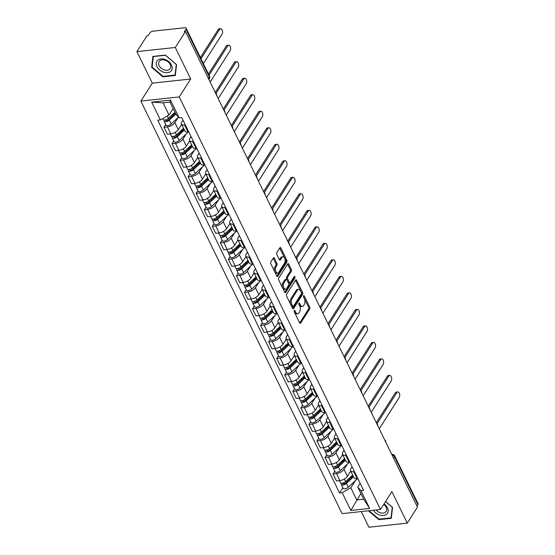 <?xml version="1.0" encoding="UTF-8"?>
<svg xmlns="http://www.w3.org/2000/svg" width="555" height="555" viewBox="0 0 555 555"><rect width="100%" height="100%" fill="white"/><g stroke="black" fill="none" stroke-linecap="round" stroke-linejoin="round"><path stroke-width="0.83" d="M294.254 310.536A0.916 0.493 83.9 0 0 294.254 311.813L299.638 322.85A1.311 0.701 83.9 0 0 300.283 323.364A1.311 0.701 83.9 0 0 300.65 323.1L309.697 308.899A1.311 0.701 83.9 0 0 309.69 307.075L304.306 296.037A0.916 0.493 83.9 0 0 303.856 295.676A0.916 0.493 83.9 0 0 303.599 295.857A0.916 0.493 83.9 0 0 303.606 297.14L304.3 298.569A4.19 2.255 83.9 0 1 304.313 304.418L303.557 305.597A4.19 2.255 83.9 0 1 302.385 306.443A4.19 2.255 83.9 0 1 300.331 304.799L299.631 303.37A0.916 0.493 83.9 0 0 299.18 303.009A0.916 0.493 83.9 0 0 298.923 303.197A0.916 0.493 83.9 0 0 298.93 304.473L299.624 305.902A4.19 2.255 83.9 0 1 299.638 311.75L298.888 312.937A4.19 2.255 83.9 0 1 297.716 313.776A4.19 2.255 83.9 0 1 295.655 312.139L294.962 310.71A0.916 0.493 83.9 0 0 294.511 310.349A0.916 0.493 83.9 0 0 294.254 310.536M274.378 258.228A1.311 0.701 83.9 0 0 273.733 257.714A1.311 0.701 83.9 0 0 273.365 257.978L270.833 261.96A1.311 0.701 83.9 0 0 270.833 263.791L276.813 276.05A1.311 0.701 83.9 0 0 277.458 276.563A1.311 0.701 83.9 0 0 277.819 276.3L286.866 262.099A1.311 0.701 83.9 0 0 286.866 260.274L280.885 248.016A1.311 0.701 83.9 0 0 280.24 247.502A1.311 0.701 83.9 0 0 279.873 247.766L276.813 252.574A1.311 0.701 83.9 0 0 276.813 254.405L279.373 259.65A1.311 0.701 83.9 0 0 280.018 260.163A1.311 0.701 83.9 0 0 280.379 259.9L281.905 257.513A3.503 1.88 83.9 0 1 282.883 256.805A3.503 1.88 83.9 0 1 284.937 259.081A3.503 1.88 83.9 0 1 284.611 263.07L278.659 272.422A3.503 1.88 83.9 0 1 277.68 273.122A3.503 1.88 83.9 0 1 275.62 270.847A3.503 1.88 83.9 0 1 275.946 266.865L276.938 265.304A1.311 0.701 83.9 0 0 276.938 263.472L274.378 258.228L273.254 258.352A1.311 0.701 83.9 0 0 273.199 258.241M179.258 96.945L190.67 79.018L175.29 47.48L185.481 31.489L417.464 507.124L407.273 523.115L391.892 491.577L380.473 509.497L179.258 96.945L140.873 101.079L342.095 513.632L380.473 509.497M286.588 294.275A1.311 0.701 83.9 0 0 286.595 296.099L292.568 308.358A1.311 0.701 83.9 0 0 293.213 308.871A1.311 0.701 83.9 0 0 293.581 308.608L302.628 294.407A1.311 0.701 83.9 0 0 302.621 292.582L296.641 280.324A1.311 0.701 83.9 0 0 296.002 279.81A1.311 0.701 83.9 0 0 295.635 280.074L286.588 294.275M284.694 292.207L278.714 279.942A1.311 0.701 83.9 0 1 278.707 278.117L287.754 263.916A1.311 0.701 83.9 0 1 288.121 263.653A1.311 0.701 83.9 0 1 288.767 264.166L291.32 269.411A1.311 0.701 83.9 0 1 291.326 271.242L287.656 277A1.311 0.701 83.9 0 0 287.663 278.825L289.356 282.308A1.311 0.701 83.9 0 0 290.001 282.821A1.311 0.701 83.9 0 0 290.369 282.557L294.185 276.563A0.916 0.493 83.9 0 1 294.441 276.376A0.916 0.493 83.9 0 1 294.982 276.973A0.916 0.493 83.9 0 1 294.899 278.02L285.7 292.457A1.311 0.701 83.9 0 1 285.332 292.721A1.311 0.701 83.9 0 1 284.694 292.207M175.29 47.48L136.912 51.615L147.096 35.624L148.22 35.499L149.801 33.009A2.671 1.256 -26 0 1 153.069 31.163L184.732 27.75A2.671 1.256 -26 0 1 186.105 28.187L209.492 76.132A2.671 1.256 154 0 1 209.332 77.062L185.946 29.117A2.671 1.256 -26 0 0 186.105 28.187M361.243 511.571L368.895 527.25L407.273 523.115M136.912 51.615L152.292 83.153L140.873 101.079M185.481 31.489L184.357 31.607L185.946 29.117M393.627 458.25L394.543 456.807A2.671 1.256 154 0 0 394.709 455.877L418.088 503.822A2.671 1.256 154 0 1 417.929 504.752L394.543 456.807A2.671 1.866 -147.5 0 0 392.017 454.961M417.006 506.195L417.929 504.752M354.478 471.66L353.729 471.736A6.14 2.886 154 0 1 350.566 470.73L353.972 477.716A6.14 2.886 -26 0 0 357.136 478.722L357.885 478.646M347.326 464.119L343.996 469.343A6.14 2.886 154 0 1 336.497 473.595L339.903 480.581A6.14 2.886 -26 0 0 347.409 476.329L350.739 471.091M339.903 480.581L336.49 480.949L333.083 473.963L334.818 471.244M350.566 470.73A6.14 2.886 154 0 1 350.933 468.593L352.099 466.776M336.497 473.595L333.083 473.963M346.424 455.149L345.675 455.225A6.14 2.886 154 0 1 342.511 454.219L345.918 461.205A6.14 2.886 -26 0 0 349.081 462.211L349.83 462.135M326.763 454.732L325.029 457.452L328.435 464.438L331.848 464.07A6.14 2.886 -26 0 0 339.355 459.817L342.692 454.58M342.511 454.219A6.14 2.886 154 0 1 342.886 452.082L344.045 450.265M339.272 447.608L335.948 452.831A6.14 2.886 154 0 1 328.442 457.084L325.029 457.452M338.377 438.637L337.62 438.714A6.14 2.886 154 0 1 334.464 437.708L337.87 444.694A6.14 2.886 -26 0 0 341.027 445.7L341.783 445.623M318.709 438.221L316.981 440.941L320.388 447.927L323.801 447.559A6.14 2.886 -26 0 0 331.3 443.306L334.637 438.068M334.464 437.708A6.14 2.886 154 0 1 334.832 435.571L335.99 433.753M331.224 431.096L327.894 436.32A6.14 2.886 154 0 1 320.388 440.573L316.981 440.941M330.322 422.126L329.573 422.209A6.14 2.886 154 0 1 326.409 421.203L329.816 428.183A6.14 2.886 -26 0 0 332.979 429.188L333.728 429.112M310.654 421.71L308.927 424.429L312.333 431.415L315.746 431.048A6.14 2.886 -26 0 0 323.246 426.795L326.583 421.557M326.409 421.203A6.14 2.886 154 0 1 326.777 419.067L327.936 417.242M323.17 414.585L319.84 419.809A6.14 2.886 154 0 1 312.34 424.062L308.927 424.429M322.268 405.615L321.518 405.698A6.14 2.886 154 0 1 318.355 404.692L321.761 411.671A6.14 2.886 -26 0 0 324.925 412.684L325.674 412.601M302.607 405.199L300.872 407.918L304.279 414.904L307.692 414.536A6.14 2.886 -26 0 0 315.191 410.284L318.528 405.046M318.355 404.692A6.14 2.886 154 0 1 318.723 402.555L319.888 400.731M315.115 398.074L311.785 403.298A6.14 2.886 154 0 1 304.286 407.55L300.872 407.918M314.213 389.104L313.464 389.187A6.14 2.886 154 0 1 310.3 388.181L313.707 395.167A6.14 2.886 -26 0 0 316.87 396.173L317.62 396.09M294.552 388.694L292.818 391.407L296.224 398.393L299.638 398.025A6.14 2.886 -26 0 0 307.144 393.772L310.481 388.535M310.3 388.181A6.14 2.886 154 0 1 310.675 386.044L311.834 384.22M307.061 381.562L303.738 386.786A6.14 2.886 154 0 1 296.231 391.039L292.818 391.407M306.159 372.592L305.41 372.676A6.14 2.886 154 0 1 302.253 371.67L305.659 378.656A6.14 2.886 -26 0 0 308.816 379.662L309.572 379.578M286.498 372.183L284.764 374.896L288.177 381.882L291.59 381.514A6.14 2.886 -26 0 0 299.089 377.261L302.426 372.03M302.253 371.67A6.14 2.886 154 0 1 302.621 369.533L303.779 367.708M299.013 365.051L295.683 370.282A6.14 2.886 154 0 1 288.177 374.528L284.764 374.896M298.111 356.081L297.362 356.164A6.14 2.886 154 0 1 294.199 355.158L297.605 362.144A6.14 2.886 -26 0 0 300.768 363.15L301.518 363.067M278.444 355.672L276.716 358.384L280.122 365.37L283.536 365.003A6.14 2.886 -26 0 0 291.035 360.75L294.372 355.519M294.199 355.158A6.14 2.886 154 0 1 294.566 353.022L295.725 351.197M290.959 348.54L287.629 353.771A6.14 2.886 154 0 1 280.129 358.017L276.716 358.384M290.057 339.57L289.308 339.653A6.14 2.886 154 0 1 286.144 338.647L289.55 345.633A6.14 2.886 -26 0 0 292.714 346.639L293.463 346.556M270.396 339.161L268.662 341.88L272.068 348.859L275.481 348.491A6.14 2.886 -26 0 0 282.981 344.246L286.318 339.008M286.144 338.647A6.14 2.886 154 0 1 286.512 336.51L287.677 334.686M282.904 332.036L279.574 337.26A6.14 2.886 154 0 1 272.075 341.512L268.662 341.88M282.002 323.059L281.253 323.142A6.14 2.886 154 0 1 278.09 322.136L281.496 329.122A6.14 2.886 -26 0 0 284.659 330.128L285.409 330.045M262.342 322.649L260.607 325.369L264.013 332.348L267.427 331.98A6.14 2.886 -26 0 0 274.933 327.734L278.263 322.497M278.09 322.136A6.14 2.886 154 0 1 278.464 319.999L279.623 318.175M274.85 315.524L271.527 320.748A6.14 2.886 154 0 1 264.02 325.001L260.607 325.369M273.948 306.547L273.199 306.631A6.14 2.886 154 0 1 270.035 305.625L273.449 312.611A6.14 2.886 -26 0 0 276.605 313.617L277.361 313.533M254.287 306.138L252.553 308.857L255.966 315.844L259.372 315.476A6.14 2.886 -26 0 0 266.879 311.223L270.216 305.985M270.035 305.625A6.14 2.886 154 0 1 270.41 303.488L271.568 301.67M266.802 299.013L263.472 304.237A6.14 2.886 154 0 1 255.966 308.49L252.553 308.857M265.9 290.043L265.144 290.119A6.14 2.886 154 0 1 261.988 289.113L265.394 296.099A6.14 2.886 -26 0 0 268.558 297.105L269.307 297.022M246.233 289.627L244.505 292.346L247.912 299.332L251.325 298.965A6.14 2.886 -26 0 0 258.824 294.712L262.161 289.474M261.988 289.113A6.14 2.886 154 0 1 262.355 286.977L263.514 285.159M258.748 282.502L255.418 287.726A6.14 2.886 154 0 1 247.918 291.979L244.505 292.346M257.846 273.532L257.097 273.608A6.14 2.886 154 0 1 253.933 272.602L257.34 279.588A6.14 2.886 -26 0 0 260.503 280.594L261.252 280.518M238.178 273.115L236.451 275.835L239.857 282.821L243.27 282.453A6.14 2.886 -26 0 0 250.77 278.201L254.107 272.963M253.933 272.602A6.14 2.886 154 0 1 254.301 270.465L255.466 268.648M250.694 265.991L247.363 271.215A6.14 2.886 154 0 1 239.864 275.467L236.451 275.835M249.792 257.021L249.042 257.097A6.14 2.886 154 0 1 245.879 256.091L249.285 263.077A6.14 2.886 -26 0 0 252.449 264.083L253.198 264.007M230.131 256.604L228.396 259.324L231.803 266.31L235.216 265.942A6.14 2.886 -26 0 0 242.722 261.689L246.052 256.452M245.879 256.091A6.14 2.886 154 0 1 246.247 253.954L247.412 252.136M242.639 249.479L239.309 254.703A6.14 2.886 154 0 1 231.81 258.956L228.396 259.324M241.737 240.509L240.988 240.586A6.14 2.886 154 0 1 237.824 239.58L241.238 246.566A6.14 2.886 -26 0 0 244.394 247.572L245.143 247.495M222.076 240.093L220.342 242.812L223.748 249.799L227.161 249.431A6.14 2.886 -26 0 0 234.668 245.178L238.005 239.94M237.824 239.58A6.14 2.886 154 0 1 238.199 237.443L239.358 235.625M234.592 232.968L231.262 238.192A6.14 2.886 154 0 1 223.755 242.445L220.342 242.812M233.69 223.998L232.933 224.081A6.14 2.886 154 0 1 229.777 223.068L233.183 230.054A6.14 2.886 -26 0 0 236.347 231.06L237.096 230.984M214.022 223.582L212.294 226.301L215.701 233.287L219.114 232.92A6.14 2.886 -26 0 0 226.613 228.667L229.95 223.429M229.777 223.068A6.14 2.886 154 0 1 230.145 220.939L231.303 219.114M226.537 216.457L223.207 221.681A6.14 2.886 154 0 1 215.708 225.934L212.294 226.301M225.635 207.487L224.886 207.57A6.14 2.886 154 0 1 221.722 206.564L225.129 213.543A6.14 2.886 -26 0 0 228.292 214.556L229.042 214.473M205.967 207.071L204.24 209.79L207.646 216.776L211.06 216.408A6.14 2.886 -26 0 0 218.559 212.156L221.896 206.918M221.722 206.564A6.14 2.886 154 0 1 222.09 204.427L223.249 202.603M218.483 199.946L215.153 205.17A6.14 2.886 154 0 1 207.653 209.422L204.24 209.79M217.581 190.975L216.832 191.059A6.14 2.886 154 0 1 213.668 190.053L217.074 197.039A6.14 2.886 -26 0 0 220.238 198.045L220.987 197.962M197.92 190.559L196.186 193.279L199.592 200.265L203.005 199.897A6.14 2.886 -26 0 0 210.511 195.644L213.841 190.407M213.668 190.053A6.14 2.886 154 0 1 214.036 187.916L215.201 186.091M210.428 183.434L207.098 188.658A6.14 2.886 154 0 1 199.599 192.911L196.186 193.279M209.526 174.464L208.777 174.547A6.14 2.886 154 0 1 205.614 173.542L209.02 180.528A6.14 2.886 -26 0 0 212.183 181.534L212.933 181.45M189.865 174.055L188.131 176.768L191.537 183.754L194.951 183.386A6.14 2.886 -26 0 0 202.457 179.133L205.794 173.902M205.614 173.542A6.14 2.886 154 0 1 205.988 171.405L207.147 169.58M202.374 166.923L199.051 172.147A6.14 2.886 154 0 1 191.544 176.4L188.131 176.768M201.479 157.953L200.723 158.036A6.14 2.886 154 0 1 197.566 157.03L200.972 164.016A6.14 2.886 -26 0 0 204.129 165.022L204.885 164.939M181.811 157.544L180.084 160.256L183.49 167.242L186.903 166.875A6.14 2.886 -26 0 0 194.403 162.622L197.74 157.391M197.566 157.03A6.14 2.886 154 0 1 197.934 154.894L199.092 153.069M194.326 150.412L190.996 155.643A6.14 2.886 154 0 1 183.49 159.889L180.084 160.256M193.424 141.442L192.675 141.525A6.14 2.886 154 0 1 189.512 140.519L192.918 147.505A6.14 2.886 -26 0 0 196.081 148.511L196.831 148.428M173.757 141.032L172.029 143.745L175.435 150.731L178.849 150.363A6.14 2.886 -26 0 0 186.348 146.118L189.685 140.88M189.512 140.519A6.14 2.886 154 0 1 189.879 138.382L191.038 136.558M186.272 133.901L182.942 139.132A6.14 2.886 154 0 1 175.442 143.377L172.029 143.745M185.37 124.931L184.621 125.014A6.14 2.886 154 0 1 181.457 124.008L184.864 130.994A6.14 2.886 -26 0 0 188.027 132L188.776 131.917M165.709 124.521L163.975 127.241L167.381 134.22L170.794 133.852A6.14 2.886 -26 0 0 178.294 129.606L181.631 124.369M181.457 124.008A6.14 2.886 154 0 1 181.825 121.871L182.99 120.046M178.217 117.396L174.887 122.62A6.14 2.886 154 0 1 167.388 126.873L163.975 127.241M355.38 480.63L350.822 487.783L356.761 499.951L363.698 499.209L357.76 487.033L360.146 483.287M360.896 493.464L350.85 510.461L342.178 492.68L350.822 487.783M357.76 487.033L360.979 490.655L369.651 508.435L350.85 510.461M160.374 119.922L151.702 102.141L170.496 100.115L179.168 117.896L175.956 114.274L170.017 102.106L163.08 102.848L169.018 115.024L160.374 119.922L157.745 120.206L339.549 492.965L342.178 492.68M360.979 490.655L363.608 490.37L181.797 117.611L179.168 117.896M368.409 510.801L378.829 519.66L391.296 518.321L392.552 507.437L385.572 501.498M190.67 79.018L152.292 83.153M152.889 56.409L151.633 67.294L162.851 76.84L175.318 75.494L176.566 64.609L165.355 55.07L152.889 56.409M169.018 115.024L173.153 108.53M342.865 487.755L339.549 492.965M369.651 508.435L363.698 499.209M170.017 102.106L170.496 100.115M163.08 102.848L151.702 102.141M379.162 519.14L378.829 519.66M152.202 66.399L151.633 67.294M163.177 76.319L162.851 76.84M294.136 311.431L294.538 312.257A4.19 2.255 83.9 0 0 296.592 313.901L297.716 313.776M302.385 306.443L301.268 306.561A4.19 2.255 83.9 0 1 299.207 304.924L298.805 304.098M299.7 322.961L308.573 309.024A1.311 0.701 83.9 0 0 308.573 307.192L303.481 296.758M292.631 308.469L301.504 294.532A1.311 0.701 83.9 0 0 301.504 292.7L295.524 280.442A1.311 0.701 83.9 0 0 295.468 280.337M292.714 306.11A0.916 0.493 83.9 0 0 293.165 306.471A0.916 0.493 83.9 0 0 293.422 306.284L301.365 293.824A0.916 0.493 83.9 0 0 301.358 292.541L300.623 291.035A4.19 2.255 83.9 0 0 298.569 289.391A4.19 2.255 83.9 0 0 297.397 290.237L291.972 298.756A4.19 2.255 83.9 0 0 291.986 304.605L292.714 306.11L291.597 306.235A0.916 0.493 83.9 0 0 292.048 306.589L293.165 306.471M298.569 289.391L297.452 289.516A4.19 2.255 83.9 0 0 296.28 290.355L297.397 290.237M291.597 306.235L290.862 304.723A4.19 2.255 83.9 0 1 290.848 298.874L296.28 290.355M290.001 282.821L288.884 282.939A1.311 0.701 83.9 0 1 288.239 282.426L286.546 278.95A1.311 0.701 83.9 0 1 286.54 277.118L290.209 271.36A1.311 0.701 83.9 0 0 290.203 269.536L287.643 264.291A1.311 0.701 83.9 0 0 287.587 264.18M284.75 292.312L293.775 278.138A0.916 0.493 83.9 0 0 293.859 277.077M283.848 282.974A3.503 1.88 83.9 0 0 283.529 286.963A3.503 1.88 83.9 0 0 285.582 289.238A3.503 1.88 83.9 0 0 286.56 288.538L288.662 285.242A1.311 0.701 83.9 0 0 288.655 283.411L286.956 279.935A1.311 0.701 83.9 0 0 286.318 279.422A1.311 0.701 83.9 0 0 285.95 279.685L283.848 282.974L282.731 283.099A3.503 1.88 83.9 0 0 282.405 287.088A3.503 1.88 83.9 0 0 284.465 289.356L285.582 289.238M286.318 279.422L285.194 279.54A1.311 0.701 83.9 0 0 284.833 279.803L285.95 279.685M282.731 283.099L284.833 279.803M277.68 273.122L276.556 273.247A3.503 1.88 83.9 0 1 274.503 270.972A3.503 1.88 83.9 0 1 274.829 266.983L275.821 265.422A1.311 0.701 83.9 0 0 275.814 263.597L273.254 258.352M282.883 256.805L281.767 256.93A3.503 1.88 83.9 0 0 280.781 257.631L281.905 257.513M279.429 259.754L280.781 257.631M276.869 276.154L285.749 262.217A1.311 0.701 83.9 0 0 285.742 260.392L279.769 248.134A1.311 0.701 83.9 0 0 279.706 248.023M352.654 475.011L345.592 481.587A3.337 1.568 154 0 1 342.56 483.141A3.337 1.568 154 0 1 340.381 482.663L339.396 480.637M353.105 475.933L345.321 483.19A1.603 0.756 154 0 1 343.864 483.932A1.603 0.756 154 0 1 342.824 483.703A1.603 0.756 154 0 1 342.921 483.148L342.879 483.065M351.995 475.621L349.886 478.93M379.259 428.8L399.267 397.401A3.066 1.651 83.9 0 0 399.551 393.904A3.066 1.651 83.9 0 0 397.748 391.913A3.066 1.651 83.9 0 0 396.894 392.531L377.025 423.708M353.528 476.807L346.473 483.391A3.337 1.568 154 0 1 343.434 484.938A3.337 1.568 154 0 1 341.263 484.466A3.337 1.568 154 0 1 341.464 483.301L341.422 483.218M357.462 478.688L348.325 487.2A3.337 1.568 154 0 1 345.293 488.747A3.337 1.568 154 0 1 343.122 488.275L341.263 484.466M376.297 422.73L395.438 392.683A3.066 1.651 -96.1 0 1 396.298 392.066L397.748 391.913M343.323 483.967L342.921 483.148L341.464 483.301M344.6 458.499L337.537 465.076A3.337 1.568 154 0 1 334.505 466.63A3.337 1.568 154 0 1 332.334 466.151L331.342 464.126M345.05 459.422L337.267 466.679A1.603 0.756 154 0 1 335.81 467.421A1.603 0.756 154 0 1 334.769 467.192A1.603 0.756 154 0 1 334.866 466.637L334.825 466.554M343.94 459.117L341.831 462.426M371.212 412.289L391.213 380.89A3.066 1.651 83.9 0 0 391.497 377.393A3.066 1.651 83.9 0 0 389.7 375.402A3.066 1.651 83.9 0 0 388.84 376.019L368.978 407.204M345.481 460.296L338.418 466.88A3.337 1.568 154 0 1 335.38 468.427A3.337 1.568 154 0 1 333.208 467.955A3.337 1.568 154 0 1 333.409 466.79L333.368 466.713M349.407 462.176L340.277 470.689A3.337 1.568 154 0 1 337.239 472.236A3.337 1.568 154 0 1 335.067 471.764L333.208 467.955M368.249 406.218L387.383 376.172A3.066 1.651 -96.1 0 1 388.243 375.555L389.7 375.402M335.269 467.463L334.866 466.637L333.409 466.79M336.545 441.988L329.49 448.565A3.337 1.568 154 0 1 326.451 450.119A3.337 1.568 154 0 1 324.28 449.64L323.287 447.614M336.996 442.911L329.212 450.167A1.603 0.756 154 0 1 327.755 450.91A1.603 0.756 154 0 1 326.715 450.681A1.603 0.756 154 0 1 326.812 450.126L326.77 450.043M335.886 442.606L333.784 445.915M363.157 395.777L383.158 364.378A3.066 1.651 83.9 0 0 383.45 360.882A3.066 1.651 83.9 0 0 381.646 358.891A3.066 1.651 83.9 0 0 380.785 359.508L360.923 390.692M337.426 443.792L330.364 450.369A3.337 1.568 154 0 1 327.325 451.916A3.337 1.568 154 0 1 325.154 451.444A3.337 1.568 154 0 1 325.355 450.278L325.32 450.202M341.36 445.665L332.223 454.177A3.337 1.568 154 0 1 329.184 455.724A3.337 1.568 154 0 1 327.013 455.253L325.154 451.444M360.195 389.707L379.329 359.661A3.066 1.651 -96.1 0 1 380.189 359.05L381.646 358.891M327.214 450.951L326.812 450.126L325.355 450.278M373.39 510.26A8.672 6.07 -147.5 0 0 386.724 514.187A8.672 6.07 -147.5 0 0 384.039 503.898M376.123 509.969A6.57 4.6 -147.5 0 0 385.607 512.098A6.57 4.6 -147.5 0 0 386.19 511.412A6.57 4.6 -147.5 0 0 383.713 504.419M385.517 501.574L392.267 507.319L391.053 517.864L378.968 519.161L369.054 510.732M391.414 517.288L391.053 517.864M170.746 71.359A8.672 6.07 -147.5 0 0 168.824 61.674A8.672 6.07 -147.5 0 0 157.662 60.224A8.672 6.07 -147.5 0 0 159.583 69.909A8.672 6.07 -147.5 0 0 170.746 71.359M169.622 69.271A6.57 4.6 -147.5 0 0 170.212 68.591A6.57 4.6 -147.5 0 0 167.666 61.543A6.57 4.6 -147.5 0 0 159.715 60.849A6.57 4.6 -147.5 0 0 159.132 61.529A6.57 4.6 -147.5 0 0 161.671 68.577A6.57 4.6 -147.5 0 0 169.622 69.271M152.125 67.093L153.34 56.548L165.418 55.243L176.282 64.491L175.068 75.036L162.99 76.34L152.125 67.093M175.435 74.467L175.068 75.036M328.498 425.477L321.435 432.054A3.337 1.568 154 0 1 318.397 433.608A3.337 1.568 154 0 1 316.225 433.129L315.233 431.103M328.949 426.406L321.165 433.656A1.603 0.756 154 0 1 319.708 434.398A1.603 0.756 154 0 1 318.66 434.17A1.603 0.756 154 0 1 318.757 433.615L318.723 433.531M327.839 426.094L325.729 429.404M355.103 379.273L375.111 347.867A3.066 1.651 83.9 0 0 375.395 344.371A3.066 1.651 83.9 0 0 373.591 342.379A3.066 1.651 83.9 0 0 372.731 342.997L352.869 374.181M329.372 427.281L322.309 433.857A3.337 1.568 154 0 1 319.278 435.404A3.337 1.568 154 0 1 317.106 434.933A3.337 1.568 154 0 1 317.307 433.767L317.266 433.691M333.305 429.154L324.169 437.666A3.337 1.568 154 0 1 321.137 439.213A3.337 1.568 154 0 1 318.965 438.741L317.106 434.933M352.141 373.196L371.281 343.156A3.066 1.651 -96.1 0 1 372.134 342.539L373.591 342.379M319.16 434.44L318.757 433.615L317.307 433.767M320.443 408.966L313.381 415.549A3.337 1.568 154 0 1 310.342 417.096A3.337 1.568 154 0 1 308.171 416.625L307.186 414.592M320.894 409.895L313.11 417.145A1.603 0.756 154 0 1 311.653 417.887A1.603 0.756 154 0 1 310.613 417.658A1.603 0.756 154 0 1 310.71 417.103L310.668 417.02M319.784 409.583L317.675 412.892M347.048 362.762L367.056 331.356A3.066 1.651 83.9 0 0 367.341 327.859A3.066 1.651 83.9 0 0 365.537 325.868A3.066 1.651 83.9 0 0 364.684 326.486L344.815 357.67M321.317 410.769L314.262 417.346A3.337 1.568 154 0 1 311.223 418.893A3.337 1.568 154 0 1 309.052 418.421A3.337 1.568 154 0 1 309.253 417.263L309.211 417.18M325.251 412.642L316.114 421.155A3.337 1.568 154 0 1 313.082 422.709A3.337 1.568 154 0 1 310.911 422.23L309.052 418.421M344.086 356.685L363.227 326.645A3.066 1.651 -96.1 0 1 364.087 326.028L365.537 325.868M311.112 417.929L310.71 417.103L309.253 417.263M312.389 392.454L305.326 399.038A3.337 1.568 154 0 1 302.295 400.585A3.337 1.568 154 0 1 300.123 400.113L299.131 398.081M312.84 393.384L305.056 400.634A1.603 0.756 154 0 1 303.599 401.376A1.603 0.756 154 0 1 302.558 401.147A1.603 0.756 154 0 1 302.655 400.592L302.614 400.509M311.73 393.072L309.621 396.381M339.001 346.251L359.002 314.845A3.066 1.651 83.9 0 0 359.286 311.348A3.066 1.651 83.9 0 0 357.489 309.357A3.066 1.651 83.9 0 0 356.629 309.974L336.767 341.159M313.27 394.258L306.207 400.835A3.337 1.568 154 0 1 303.169 402.382A3.337 1.568 154 0 1 300.997 401.91A3.337 1.568 154 0 1 301.199 400.752L301.157 400.668M317.196 396.138L308.067 404.644A3.337 1.568 154 0 1 305.028 406.198A3.337 1.568 154 0 1 302.857 405.719L300.997 401.91M336.039 340.173L355.172 310.134A3.066 1.651 -96.1 0 1 356.033 309.517L357.489 309.357M303.058 401.418L302.655 400.592L301.199 400.752M304.334 375.943L297.279 382.527A3.337 1.568 154 0 1 294.24 384.074A3.337 1.568 154 0 1 292.069 383.602L291.077 381.569M304.785 376.873L297.001 384.122A1.603 0.756 154 0 1 295.544 384.865A1.603 0.756 154 0 1 294.504 384.636A1.603 0.756 154 0 1 294.601 384.081L294.559 383.998M303.675 376.561L301.573 379.87M330.947 329.739L350.947 298.333A3.066 1.651 83.9 0 0 351.232 294.844A3.066 1.651 83.9 0 0 349.435 292.846A3.066 1.651 83.9 0 0 348.575 293.463L328.713 324.647M305.215 377.747L298.153 384.324A3.337 1.568 154 0 1 295.114 385.878A3.337 1.568 154 0 1 292.943 385.399A3.337 1.568 154 0 1 293.144 384.24L293.109 384.157M309.149 379.627L300.012 388.132A3.337 1.568 154 0 1 296.974 389.686A3.337 1.568 154 0 1 294.802 389.208L292.943 385.399M327.984 323.662L347.118 293.623A3.066 1.651 -96.1 0 1 347.978 293.005L349.435 292.846M295.003 384.906L294.601 384.081L293.144 384.24M296.287 359.439L289.224 366.016A3.337 1.568 154 0 1 286.186 367.563A3.337 1.568 154 0 1 284.014 367.091L283.022 365.058M296.738 360.362L288.954 367.611A1.603 0.756 154 0 1 287.497 368.353A1.603 0.756 154 0 1 286.449 368.131A1.603 0.756 154 0 1 286.546 367.57L286.505 367.486M295.628 360.049L293.519 363.358M322.892 313.228L342.9 281.822A3.066 1.651 83.9 0 0 343.184 278.332A3.066 1.651 83.9 0 0 341.38 276.334A3.066 1.651 83.9 0 0 340.52 276.952L320.658 308.136M297.161 361.236L290.099 367.812A3.337 1.568 154 0 1 287.067 369.366A3.337 1.568 154 0 1 284.895 368.888A3.337 1.568 154 0 1 285.097 367.729L285.055 367.646M301.094 363.116L291.958 371.621A3.337 1.568 154 0 1 288.926 373.175A3.337 1.568 154 0 1 286.748 372.696L284.895 368.888M319.93 307.151L339.07 277.111A3.066 1.651 -96.1 0 1 339.924 276.494L341.38 276.334M286.949 368.395L286.546 367.57L285.097 367.729M288.232 342.928L281.17 349.504A3.337 1.568 154 0 1 278.131 351.051A3.337 1.568 154 0 1 275.96 350.58L274.975 348.547M288.683 343.85L280.899 351.1A1.603 0.756 154 0 1 279.442 351.842A1.603 0.756 154 0 1 278.402 351.62A1.603 0.756 154 0 1 278.499 351.058L278.457 350.975M287.573 343.538L285.464 346.847M314.838 296.717L334.845 265.311A3.066 1.651 83.9 0 0 335.13 261.821A3.066 1.651 83.9 0 0 333.326 259.823A3.066 1.651 83.9 0 0 332.473 260.441L312.604 291.625M289.106 344.724L282.051 351.301A3.337 1.568 154 0 1 279.012 352.855A3.337 1.568 154 0 1 276.841 352.376A3.337 1.568 154 0 1 277.042 351.218L277 351.135M293.04 346.604L283.903 355.11A3.337 1.568 154 0 1 280.872 356.664A3.337 1.568 154 0 1 278.7 356.185L276.841 352.376M311.875 290.647L331.016 260.6A3.066 1.651 -96.1 0 1 331.876 259.983L333.326 259.823M278.894 351.884L278.499 351.058L277.042 351.218M280.178 326.416L273.115 332.993A3.337 1.568 154 0 1 270.084 334.54A3.337 1.568 154 0 1 267.912 334.068L266.92 332.036M280.629 327.339L272.845 334.589A1.603 0.756 154 0 1 271.388 335.338A1.603 0.756 154 0 1 270.347 335.109A1.603 0.756 154 0 1 270.445 334.547L270.403 334.464M279.519 327.027L277.41 330.336M306.783 280.206L326.791 248.8A3.066 1.651 83.9 0 0 327.075 245.31A3.066 1.651 83.9 0 0 325.279 243.319A3.066 1.651 83.9 0 0 324.418 243.929L304.556 275.113M281.059 328.213L273.997 334.79A3.337 1.568 154 0 1 270.958 336.344A3.337 1.568 154 0 1 268.786 335.865A3.337 1.568 154 0 1 268.988 334.707L268.946 334.623M284.986 330.093L275.856 338.606A3.337 1.568 154 0 1 272.817 340.153A3.337 1.568 154 0 1 270.646 339.681L268.786 335.865M303.828 274.135L322.961 244.089A3.066 1.651 -96.1 0 1 323.822 243.472L325.279 243.319M270.847 335.373L270.445 334.547L268.988 334.707M272.123 309.905L265.061 316.482A3.337 1.568 154 0 1 262.029 318.036A3.337 1.568 154 0 1 259.858 317.557L258.866 315.524M272.574 310.828L264.791 318.077A1.603 0.756 154 0 1 263.334 318.827A1.603 0.756 154 0 1 262.293 318.598A1.603 0.756 154 0 1 262.39 318.036L262.349 317.953M271.464 310.516L269.362 313.825M298.736 263.694L318.736 232.288A3.066 1.651 83.9 0 0 319.021 228.799A3.066 1.651 83.9 0 0 317.224 226.808A3.066 1.651 83.9 0 0 316.364 227.425L296.502 258.602M273.004 311.702L265.942 318.279A3.337 1.568 154 0 1 262.903 319.833A3.337 1.568 154 0 1 260.732 319.354A3.337 1.568 154 0 1 260.933 318.195L260.899 318.112M276.931 313.582L267.801 322.094A3.337 1.568 154 0 1 264.763 323.641A3.337 1.568 154 0 1 262.591 323.17L260.732 319.354M295.773 257.624L314.907 227.578A3.066 1.651 -96.1 0 1 315.767 226.96L317.224 226.808M262.793 318.861L262.39 318.036L260.933 318.195M264.076 293.394L257.014 299.971A3.337 1.568 154 0 1 253.975 301.525A3.337 1.568 154 0 1 251.803 301.046L250.811 299.02M264.527 294.317L256.743 301.566A1.603 0.756 154 0 1 255.286 302.315A1.603 0.756 154 0 1 254.239 302.087A1.603 0.756 154 0 1 254.336 301.531L254.294 301.448M263.417 294.004L261.308 297.313M290.681 247.183L310.689 215.777A3.066 1.651 83.9 0 0 310.973 212.287A3.066 1.651 83.9 0 0 309.17 210.296A3.066 1.651 83.9 0 0 308.309 210.914L288.447 242.091M264.95 295.191L257.888 301.767A3.337 1.568 154 0 1 254.856 303.321A3.337 1.568 154 0 1 252.685 302.843A3.337 1.568 154 0 1 252.886 301.684L252.844 301.601M268.884 297.071L259.747 305.583A3.337 1.568 154 0 1 256.708 307.13A3.337 1.568 154 0 1 254.537 306.658L252.685 302.843M287.719 241.113L306.859 211.066A3.066 1.651 -96.1 0 1 307.713 210.449L309.17 210.296M254.738 302.35L254.336 301.531L252.886 301.684M256.022 276.883L248.959 283.459A3.337 1.568 154 0 1 245.921 285.013A3.337 1.568 154 0 1 243.749 284.535L242.764 282.509M256.472 277.805L248.689 285.062A1.603 0.756 154 0 1 247.232 285.804A1.603 0.756 154 0 1 246.191 285.575A1.603 0.756 154 0 1 246.281 285.02L246.247 284.937M255.362 277.493L253.253 280.802M282.627 230.672L302.635 199.266A3.066 1.651 83.9 0 0 302.919 195.776A3.066 1.651 83.9 0 0 301.115 193.785A3.066 1.651 83.9 0 0 300.255 194.403L280.393 225.58M256.896 278.679L249.833 285.263A3.337 1.568 154 0 1 246.802 286.81A3.337 1.568 154 0 1 244.63 286.338A3.337 1.568 154 0 1 244.831 285.173L244.79 285.09M260.829 280.559L251.692 289.072A3.337 1.568 154 0 1 248.661 290.619A3.337 1.568 154 0 1 246.489 290.147L244.63 286.338M279.664 224.602L298.805 194.555A3.066 1.651 -96.1 0 1 299.665 193.938L301.115 193.785M246.684 285.839L246.281 285.02L244.831 285.173M247.967 260.371L240.905 266.948A3.337 1.568 154 0 1 237.873 268.502A3.337 1.568 154 0 1 235.702 268.023L234.709 265.998M248.418 261.294L240.634 268.551A1.603 0.756 154 0 1 239.177 269.293A1.603 0.756 154 0 1 238.137 269.064A1.603 0.756 154 0 1 238.234 268.509L238.192 268.426M247.308 260.982L245.199 264.291M274.572 214.161L294.58 182.761A3.066 1.651 83.9 0 0 294.865 179.265A3.066 1.651 83.9 0 0 293.061 177.274A3.066 1.651 83.9 0 0 292.207 177.891L272.345 209.075M248.841 262.168L241.786 268.752A3.337 1.568 154 0 1 238.747 270.299A3.337 1.568 154 0 1 236.576 269.827A3.337 1.568 154 0 1 236.777 268.662L236.735 268.578M252.775 264.048L243.645 272.56A3.337 1.568 154 0 1 240.606 274.108A3.337 1.568 154 0 1 238.435 273.636L236.576 269.827M271.61 208.09L290.751 178.044A3.066 1.651 -96.1 0 1 291.611 177.427L293.061 177.274M238.636 269.335L238.234 268.509L236.777 268.662M239.913 243.86L232.85 250.437A3.337 1.568 154 0 1 229.819 251.991A3.337 1.568 154 0 1 227.647 251.512L226.655 249.486M240.364 244.783L232.58 252.039A1.603 0.756 154 0 1 231.123 252.782A1.603 0.756 154 0 1 230.082 252.553A1.603 0.756 154 0 1 230.179 251.998L230.138 251.915M239.254 244.477L237.145 247.787M266.525 197.649L286.526 166.25A3.066 1.651 83.9 0 0 286.81 162.754A3.066 1.651 83.9 0 0 285.013 160.763A3.066 1.651 83.9 0 0 284.153 161.38L264.291 192.564M240.794 245.657L233.731 252.241A3.337 1.568 154 0 1 230.693 253.788A3.337 1.568 154 0 1 228.521 253.316A3.337 1.568 154 0 1 228.722 252.15L228.688 252.074M244.72 247.537L235.591 256.049A3.337 1.568 154 0 1 232.552 257.596A3.337 1.568 154 0 1 230.38 257.125L228.521 253.316M263.563 191.579L282.696 161.533A3.066 1.651 -96.1 0 1 283.556 160.922L285.013 160.763M230.582 252.823L230.179 251.998L228.722 252.15M231.858 227.349L224.803 233.926A3.337 1.568 154 0 1 221.764 235.48A3.337 1.568 154 0 1 219.593 235.001L218.601 232.975M232.309 228.278L224.532 235.528A1.603 0.756 154 0 1 223.075 236.27A1.603 0.756 154 0 1 222.028 236.041A1.603 0.756 154 0 1 222.125 235.486L222.083 235.403M231.206 227.966L229.097 231.275M258.47 181.138L278.471 149.739A3.066 1.651 83.9 0 0 278.763 146.243A3.066 1.651 83.9 0 0 276.959 144.251A3.066 1.651 83.9 0 0 276.099 144.869L256.237 176.053M232.739 229.153L225.677 235.729A3.337 1.568 154 0 1 222.645 237.276A3.337 1.568 154 0 1 220.474 236.805A3.337 1.568 154 0 1 220.668 235.639L220.633 235.563M236.673 231.026L227.536 239.538A3.337 1.568 154 0 1 224.498 241.085A3.337 1.568 154 0 1 222.326 240.613L220.474 236.805M255.508 175.068L274.649 145.028A3.066 1.651 -96.1 0 1 275.502 144.411L276.959 144.251M222.527 236.312L222.125 235.486L220.668 235.639M223.811 210.838L216.748 217.421A3.337 1.568 154 0 1 213.71 218.968A3.337 1.568 154 0 1 211.538 218.497L210.553 216.464M224.262 211.767L216.478 219.017A1.603 0.756 154 0 1 215.021 219.759A1.603 0.756 154 0 1 213.973 219.53A1.603 0.756 154 0 1 214.07 218.975L214.036 218.892M223.152 211.455L221.043 214.764M250.416 164.634L270.424 133.228A3.066 1.651 83.9 0 0 270.708 129.731A3.066 1.651 83.9 0 0 268.904 127.74A3.066 1.651 83.9 0 0 268.044 128.358L248.182 159.542M224.685 212.641L217.622 219.218A3.337 1.568 154 0 1 214.591 220.765A3.337 1.568 154 0 1 212.419 220.293A3.337 1.568 154 0 1 212.62 219.135L212.579 219.052M228.618 214.514L219.482 223.027A3.337 1.568 154 0 1 216.45 224.581A3.337 1.568 154 0 1 214.279 224.102L212.419 220.293M247.454 158.557L266.594 128.517A3.066 1.651 -96.1 0 1 267.454 127.9L268.904 127.74M214.473 219.801L214.07 218.975L212.62 219.135M215.756 194.326L208.694 200.91A3.337 1.568 154 0 1 205.662 202.457A3.337 1.568 154 0 1 203.484 201.985L202.499 199.953M216.207 195.256L208.423 202.506A1.603 0.756 154 0 1 206.966 203.248A1.603 0.756 154 0 1 205.926 203.019A1.603 0.756 154 0 1 206.023 202.464L205.981 202.381M215.097 194.944L212.988 198.253M242.362 148.123L262.369 116.716A3.066 1.651 83.9 0 0 262.654 113.22A3.066 1.651 83.9 0 0 260.85 111.229A3.066 1.651 83.9 0 0 259.997 111.846L240.128 143.03M216.63 196.13L209.575 202.707A3.337 1.568 154 0 1 206.536 204.254A3.337 1.568 154 0 1 204.365 203.782A3.337 1.568 154 0 1 204.566 202.624L204.524 202.54M220.564 198.01L211.427 206.516A3.337 1.568 154 0 1 208.396 208.07A3.337 1.568 154 0 1 206.224 207.591L204.365 203.782M239.399 142.045L258.54 112.006A3.066 1.651 -96.1 0 1 259.4 111.388L260.85 111.229M206.425 203.29L206.023 202.464L204.566 202.624M207.702 177.815L200.639 184.399A3.337 1.568 154 0 1 197.608 185.946A3.337 1.568 154 0 1 195.436 185.474L194.444 183.441M208.153 178.745L200.369 185.994A1.603 0.756 154 0 1 198.912 186.737A1.603 0.756 154 0 1 197.871 186.508A1.603 0.756 154 0 1 197.969 185.953L197.927 185.87M207.043 178.432L204.934 181.742M234.314 131.611L254.315 100.205A3.066 1.651 83.9 0 0 254.599 96.716A3.066 1.651 83.9 0 0 252.802 94.718A3.066 1.651 83.9 0 0 251.942 95.335L232.08 126.519M208.583 179.619L201.52 186.196A3.337 1.568 154 0 1 198.482 187.75A3.337 1.568 154 0 1 196.31 187.271A3.337 1.568 154 0 1 196.512 186.112L196.47 186.029M212.509 181.499L203.38 190.004A3.337 1.568 154 0 1 200.341 191.558A3.337 1.568 154 0 1 198.17 191.08L196.31 187.271M231.352 125.534L250.485 95.495A3.066 1.651 -96.1 0 1 251.346 94.877L252.802 94.718M198.371 186.778L197.969 185.953L196.512 186.112M199.647 161.311L192.592 167.887A3.337 1.568 154 0 1 189.553 169.435A3.337 1.568 154 0 1 187.382 168.963L186.39 166.93M200.098 162.233L192.321 169.483A1.603 0.756 154 0 1 190.858 170.225A1.603 0.756 154 0 1 189.817 170.003A1.603 0.756 154 0 1 189.914 169.441L189.872 169.358M198.988 161.921L196.886 165.23M226.26 115.1L246.26 83.694A3.066 1.651 83.9 0 0 246.552 80.204A3.066 1.651 83.9 0 0 244.748 78.206A3.066 1.651 83.9 0 0 243.888 78.824L224.026 110.008M200.528 163.108L193.466 169.684A3.337 1.568 154 0 1 190.427 171.238A3.337 1.568 154 0 1 188.256 170.76A3.337 1.568 154 0 1 188.457 169.601L188.423 169.518M204.462 164.988L195.325 173.493A3.337 1.568 154 0 1 192.287 175.047A3.337 1.568 154 0 1 190.115 174.568L188.256 170.76M223.297 109.023L242.431 78.983A3.066 1.651 -96.1 0 1 243.291 78.366L244.748 78.206M190.316 170.267L189.914 169.441L188.457 169.601M191.6 144.799L184.537 151.376A3.337 1.568 154 0 1 181.499 152.923A3.337 1.568 154 0 1 179.327 152.452L178.342 150.419M192.051 145.722L184.267 152.972A1.603 0.756 154 0 1 182.81 153.714A1.603 0.756 154 0 1 181.762 153.492A1.603 0.756 154 0 1 181.86 152.93L181.825 152.847M190.941 145.41L188.832 148.719M218.205 98.589L238.213 67.183A3.066 1.651 83.9 0 0 238.497 63.693A3.066 1.651 83.9 0 0 236.694 61.695A3.066 1.651 83.9 0 0 235.833 62.313L215.971 93.497M192.474 146.596L185.412 153.173A3.337 1.568 154 0 1 182.38 154.727A3.337 1.568 154 0 1 180.208 154.248A3.337 1.568 154 0 1 180.41 153.09L180.368 153.007M196.408 148.476L187.271 156.982A3.337 1.568 154 0 1 184.239 158.536A3.337 1.568 154 0 1 182.068 158.057L180.208 154.248M215.243 92.512L234.383 62.472A3.066 1.651 -96.1 0 1 235.237 61.855L236.694 61.695M182.262 153.756L181.86 152.93L180.41 153.09M183.545 128.288L176.483 134.865A3.337 1.568 154 0 1 173.444 136.412A3.337 1.568 154 0 1 171.273 135.94L170.288 133.908M183.996 129.211L176.213 136.461A1.603 0.756 154 0 1 174.756 137.21A1.603 0.756 154 0 1 173.715 136.981A1.603 0.756 154 0 1 173.812 136.419L173.77 136.336M182.886 128.899L180.777 132.208M210.151 82.078L230.158 50.672A3.066 1.651 83.9 0 0 230.443 47.182A3.066 1.651 83.9 0 0 228.639 45.184A3.066 1.651 83.9 0 0 227.786 45.801L209.048 75.216M184.42 130.085L177.364 136.662A3.337 1.568 154 0 1 174.326 138.216A3.337 1.568 154 0 1 172.154 137.737A3.337 1.568 154 0 1 172.355 136.579L172.314 136.495M188.353 131.965L179.216 140.47A3.337 1.568 154 0 1 176.185 142.024A3.337 1.568 154 0 1 174.013 141.546L172.154 137.737M208.458 74.016L226.329 45.961A3.066 1.651 -96.1 0 1 227.189 45.343L228.639 45.184M174.214 137.245L173.812 136.419L172.355 136.579M174.971 112.263L168.429 118.354A3.337 1.568 154 0 1 165.397 119.901A3.337 1.568 154 0 1 163.225 119.429L162.795 118.548M175.422 113.185L168.158 119.949A1.603 0.756 154 0 1 166.701 120.699A1.603 0.756 154 0 1 165.661 120.47A1.603 0.756 154 0 1 165.758 119.908L165.716 119.825M174.832 112.388L172.723 115.697M203.366 63.575L222.104 34.16A3.066 1.651 83.9 0 0 222.388 30.671A3.066 1.651 83.9 0 0 220.592 28.68A3.066 1.651 83.9 0 0 219.731 29.297L200.993 58.705M175.845 114.059L169.31 120.151A3.337 1.568 154 0 1 166.271 121.705A3.337 1.568 154 0 1 164.1 121.226A3.337 1.568 154 0 1 164.301 120.067L164.259 119.984M178.495 117.133L171.169 123.966A3.337 1.568 154 0 1 168.13 125.513A3.337 1.568 154 0 1 165.959 125.041L164.1 121.226M200.404 57.505L218.275 29.45A3.066 1.651 -96.1 0 1 219.135 28.832L220.592 28.68M166.16 120.733L165.758 119.908L164.301 120.067M175.442 143.377L178.849 150.363M183.49 159.889L186.903 166.875M191.544 176.4L194.951 183.386M199.599 192.911L203.005 199.897M207.653 209.422L211.06 216.408M215.708 225.934L219.114 232.92M223.755 242.445L227.161 249.431M231.81 258.956L235.216 265.942M239.864 275.467L243.27 282.453M247.918 291.979L251.325 298.965M255.966 308.49L259.372 315.476M264.02 325.001L267.427 331.98M272.075 341.512L275.481 348.491M280.129 358.017L283.536 365.003M288.177 374.528L291.59 381.514M296.231 391.039L299.638 398.025M304.286 407.55L307.692 414.536M312.34 424.062L315.746 431.048M320.388 440.573L323.801 447.559M328.442 457.084L331.848 464.07M167.388 126.873L170.794 133.852M174.887 122.62L178.294 129.606M182.942 139.132L186.348 146.118M192.675 141.525L196.081 148.511M190.996 155.643L194.403 162.622M200.723 158.036L204.129 165.022M199.051 172.147L202.457 179.133M208.777 174.547L212.183 181.534M207.098 188.658L210.511 195.644M216.832 191.059L220.238 198.045M215.153 205.17L218.559 212.156M224.886 207.57L228.292 214.556M223.207 221.681L226.613 228.667M232.933 224.081L236.347 231.06M231.262 238.192L234.668 245.178M240.988 240.586L244.394 247.572M239.309 254.703L242.722 261.689M249.042 257.097L252.449 264.083M247.363 271.215L250.77 278.201M257.097 273.608L260.503 280.594M255.418 287.726L258.824 294.712M265.144 290.119L268.558 297.105M263.472 304.237L266.879 311.223M273.199 306.631L276.605 313.617M271.527 320.748L274.933 327.734M281.253 323.142L284.659 330.128M279.574 337.26L282.981 344.246M289.308 339.653L292.714 346.639M287.629 353.771L291.035 360.75M297.362 356.164L300.768 363.15M295.683 370.282L299.089 377.261M305.41 372.676L308.816 379.662M303.738 386.786L307.144 393.772M313.464 389.187L316.87 396.173M311.785 403.298L315.191 410.284M321.518 405.698L324.925 412.684M319.84 419.809L323.246 426.795M329.573 422.209L332.979 429.188M327.894 436.32L331.3 443.306M337.62 438.714L341.027 445.7M335.948 452.831L339.355 459.817M345.675 455.225L349.081 462.211M343.996 469.343L347.409 476.329M353.729 471.736L357.136 478.722M184.621 125.014L188.027 132M208.409 78.505L209.332 77.062A2.671 1.866 -147.5 0 1 209.346 78.734A2.671 2.671 0 0 0 209.492 76.132M294.538 312.257L295.655 312.139M298.819 303.46L299.631 303.37M299.207 304.924L300.331 304.799M303.495 296.12L304.306 296.037M308.573 307.192L309.69 307.075M308.573 309.024L309.697 308.899M299.866 323.183L300.65 323.1M294.143 310.793L294.962 310.71M295.524 280.442L296.641 280.324M301.504 292.7L302.621 292.582M301.504 294.532L302.628 294.407M292.797 308.691L293.581 308.608M290.848 298.874L291.972 298.756M290.862 304.723L291.986 304.605M287.643 264.291L288.767 264.166M290.203 269.536L291.32 269.411M290.209 271.36L291.326 271.242M286.54 277.118L287.656 277M286.546 278.95L287.663 278.825M288.239 282.426L289.356 282.308M293.775 278.138L294.899 278.02M284.923 292.541L285.7 292.457M275.814 263.597L276.938 263.472M275.821 265.422L276.938 265.304M274.829 266.983L275.946 266.865M279.602 259.983L280.379 259.9M279.769 248.134L280.885 248.016M285.742 260.392L286.866 260.274M285.749 262.217L286.866 262.099M277.042 276.383L277.819 276.3M345.592 481.587L344.35 479.041M348.325 487.2L346.473 483.391M395.438 392.683L396.894 392.531M337.537 465.076L336.295 462.53M340.277 470.689L338.418 466.88M387.383 376.172L388.84 376.019M329.49 448.565L328.241 446.019M332.223 454.177L330.364 450.369M379.329 359.661L380.785 359.508M321.435 432.054L320.193 429.508M324.169 437.666L322.309 433.857M371.281 343.156L372.731 342.997M313.381 415.549L312.139 412.996M316.114 421.155L314.262 417.346M363.227 326.645L364.684 326.486M305.326 399.038L304.084 396.485M308.067 404.644L306.207 400.835M355.172 310.134L356.629 309.974M297.279 382.527L296.03 379.974M300.012 388.132L298.153 384.324M347.118 293.623L348.575 293.463M289.224 366.016L287.976 363.463M291.958 371.621L290.099 367.812M339.07 277.111L340.52 276.952M281.17 349.504L279.928 346.951M283.903 355.11L282.051 351.301M331.016 260.6L332.473 260.441M273.115 332.993L271.874 330.44M275.856 338.606L273.997 334.79M322.961 244.089L324.418 243.929M265.061 316.482L263.819 313.929M267.801 322.094L265.942 318.279M314.907 227.578L316.364 227.425M257.014 299.971L255.765 297.418M259.747 305.583L257.888 301.767M306.859 211.066L308.309 210.914M248.959 283.459L247.717 280.913M251.692 289.072L249.833 285.263M298.805 194.555L300.255 194.403M240.905 266.948L239.663 264.402M243.645 272.56L241.786 268.752M290.751 178.044L292.207 177.891M232.85 250.437L231.608 247.891M235.591 256.049L233.731 252.241M282.696 161.533L284.153 161.38M224.803 233.926L223.554 231.379M227.536 239.538L225.677 235.729M274.649 145.028L276.099 144.869M216.748 217.421L215.506 214.868M219.482 223.027L217.622 219.218M266.594 128.517L268.044 128.358M208.694 200.91L207.452 198.357M211.427 206.516L209.575 202.707M258.54 112.006L259.997 111.846M200.639 184.399L199.398 181.846M203.38 190.004L201.52 186.196M250.485 95.495L251.942 95.335M192.592 167.887L191.343 165.334M195.325 173.493L193.466 169.684M242.431 78.983L243.888 78.824M184.537 151.376L183.296 148.823M187.271 156.982L185.412 153.173M234.383 62.472L235.833 62.313M176.483 134.865L175.241 132.312M179.216 140.47L177.364 136.662M226.329 45.961L227.786 45.801M168.429 118.354L167.284 116.002M171.169 123.966L169.31 120.151M218.275 29.45L219.731 29.297M385.892 442.39A2.671 2.671 0 0 0 384.677 439.9M377.837 425.879A2.671 2.671 0 0 0 376.623 423.389M369.783 409.368A2.671 2.671 0 0 0 368.569 406.877M361.728 392.857A2.671 2.671 0 0 0 360.514 390.366M353.674 376.346A2.671 2.671 0 0 0 352.467 373.855M345.626 359.834A2.671 2.671 0 0 0 344.412 357.344M337.572 343.323A2.671 2.671 0 0 0 336.358 340.839M329.517 326.812A2.671 2.671 0 0 0 328.303 324.328M321.463 310.3A2.671 2.671 0 0 0 320.249 307.817M313.415 293.789A2.671 2.671 0 0 0 312.201 291.306M305.361 277.278A2.671 2.671 0 0 0 304.147 274.794M297.307 260.774A2.671 2.671 0 0 0 296.092 258.283M289.252 244.262A2.671 2.671 0 0 0 288.038 241.772M281.205 227.751A2.671 2.671 0 0 0 279.991 225.261M273.15 211.24A2.671 2.671 0 0 0 271.936 208.749M265.096 194.729A2.671 2.671 0 0 0 263.882 192.238M257.041 178.217A2.671 2.671 0 0 0 255.827 175.727M248.994 161.706A2.671 2.671 0 0 0 247.78 159.216M240.939 145.195A2.671 2.671 0 0 0 239.725 142.704M232.885 128.684A2.671 2.671 0 0 0 231.671 126.2M224.83 112.172A2.671 2.671 0 0 0 223.616 109.689M216.776 95.661A2.671 2.671 0 0 0 215.569 93.178M208.881 79.462L209.346 78.734M394.709 455.877A2.671 2.671 0 0 0 392.024 454.392"/></g></svg>
